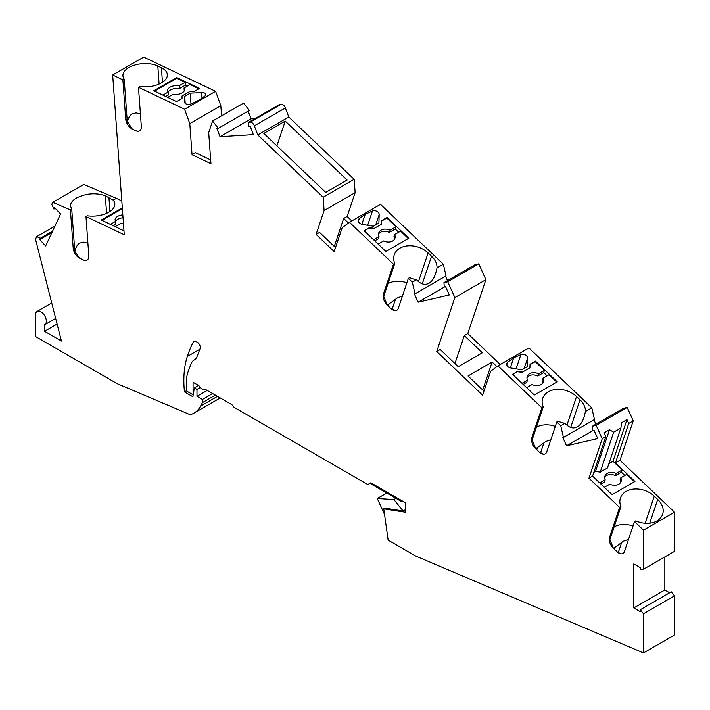 <?xml version="1.0" encoding="UTF-8"?>
<svg xmlns="http://www.w3.org/2000/svg" width="710" height="710" viewBox="0 0 710 710"><rect width="100%" height="100%" fill="white"/><g stroke="black" fill="none" stroke-linecap="round" stroke-linejoin="round"><path stroke-width="1.06" d="M600.909 484.06L604.45 482.019L605.195 479.8A8.52 6.204 -161.4 0 1 604.929 476.082A8.52 6.204 -161.4 0 1 607.272 473.339A8.52 6.204 -161.4 0 1 616.236 473.428L615.49 475.638L621.419 472.221L622.164 470.002L616.236 473.428M604.698 477.235A8.52 6.204 -161.4 0 1 606.535 475.558A8.52 6.204 -161.4 0 1 615.49 475.638M57.102 324.044L44.535 331.295L44.535 324.834A7.668 4.429 -120 0 0 44.757 324.719A7.668 4.429 -120 0 0 46.345 321.204A7.668 4.429 -120 0 0 42.999 313.492A7.668 4.429 -120 0 0 37.089 311.433A7.668 4.429 -120 0 0 35.5 314.947L35.5 336.513L117.035 383.586L190.173 414.693A46.869 27.06 -120 0 0 193.963 413.122A46.869 27.06 -120 0 0 200.495 406.191L202.403 402.623L202.403 399.481L196.981 396.349L196.981 389.391L194.371 387.882L192.88 396.766L184.467 391.902A105.666 61.007 60 0 1 183.846 380.462A105.666 61.007 60 0 1 187.307 356.491A187.467 108.239 60 0 1 193.324 341.989A4.26 2.458 60 0 1 193.928 341.341A4.26 2.458 60 0 1 196.058 341.545L197.3 342.264A4.26 2.458 60 0 1 200.318 347.483A4.26 2.458 60 0 1 200.131 348.566L197.096 356.447A17.04 9.842 60 0 1 194.3 359.908L194.043 360.05A17.04 9.842 60 0 0 191.238 363.511L188.256 371.259A42.609 24.601 -120 0 0 186.437 382.113L186.437 390.961L193.067 394.787L193.067 382.264L198.791 385.565L200.877 388.166L203.894 389.905L205.98 389.719L231.93 404.7L234.016 407.291L367.807 484.54L370.815 482.8L369.91 483.315L401.283 501.429L402.916 501.331M370.815 482.8L405.765 502.973L405.765 512.309L383.755 508.848L388.139 540.106L415.811 556.09L643.473 652.916L643.473 613.768L640.242 609.757L640.242 611.647L633.799 607.929L633.799 563.917L640.242 567.645L640.242 569.535L643.473 569.251L643.473 530.13L634.518 521.601L635.832 520.838A20.448 14.875 18.6 0 0 656.998 520.891A20.448 14.875 18.6 0 0 658.01 520.261A20.448 14.875 18.6 0 0 662.634 514.306A20.448 14.875 18.6 0 0 657.708 499.441L654.274 496.166A20.448 14.875 18.6 0 0 626.717 491.063A20.448 14.875 18.6 0 0 620.425 498.003A20.448 14.875 18.6 0 0 620.93 506.647L619.617 507.41L588.963 478.203L602.204 438.771L596.178 425.352L592.397 426.222L592.717 430.659L594.066 430.349L597.767 438.576L566.544 445.8L562.844 437.564L563.447 437.422L560.758 425.743L556.8 421.962L558.113 421.207A20.448 14.875 18.6 0 0 564.965 423.311C569.242 427.828 573.378 429.017 577.399 426.861C580.212 425.183 582.422 421.988 584.046 417.258L585.475 411.472A20.448 14.875 18.6 0 0 579.99 399.81L576.547 396.535A20.448 14.875 18.6 0 0 556.951 389.382A20.448 14.875 18.6 0 0 542.706 398.363A20.448 14.875 18.6 0 0 543.212 407.007L541.899 407.771L497.896 365.854L490.592 371.339L482.587 395.168L436.748 351.503L440.209 349.506L458.261 366.697L482.365 352.781L464.313 335.59L454.924 363.52M619.617 507.41L609.562 537.337A8.52 4.917 -120 0 0 613.431 548.333L617.735 552.336L621.348 553.844M604.325 487.317L609.775 484.167A8.52 6.204 -161.4 0 0 618.738 484.255A8.52 6.204 -161.4 0 0 621.081 481.513A8.52 6.204 -161.4 0 0 620.824 477.794L620.078 480.004A8.52 6.204 -161.4 0 1 620.567 482.569M85.369 260.517L83.327 259.975A8.52 4.917 60 0 0 85.351 260.517A8.52 4.917 60 0 0 88.803 255.6L85.972 216.532L124.268 234.779L112.668 75.003L122.874 79.866L124.188 79.103A20.448 10.73 175.8 0 1 122.937 75.855A20.448 10.73 175.8 0 1 128.927 67.512A20.448 10.73 175.8 0 1 157.798 66.021L161.401 67.734A20.448 10.73 175.8 0 1 167.338 74.603A20.448 10.73 175.8 0 1 139.799 86.54L138.477 87.294L184.591 109.26L215.618 91.341L220.828 105.692L221.564 115.828M127.383 122.351C128.208 118.109 129.841 115.26 132.291 113.813L136.018 112.881L140.411 113.928M154.514 91.129L176.746 78.286L185.15 82.289L179.231 85.715L179.435 88.608A8.52 4.473 -4.2 0 0 170.311 90.081A8.52 4.473 -4.2 0 0 168.172 92.078L168.394 94.98L165.785 96.489M179.231 85.715A8.52 4.473 -4.2 0 0 170.107 87.188A8.52 4.473 -4.2 0 0 167.604 90.658A8.52 4.473 -4.2 0 0 168.181 92.087L162.918 95.131M167.72 97.412L172.983 94.377A8.52 4.473 -4.2 0 0 182.106 92.904A8.52 4.473 -4.2 0 0 184.609 89.424A8.52 4.473 -4.2 0 0 184.032 87.996L184.236 90.889A8.52 4.473 -4.2 0 1 184.254 90.907M190.209 93.161L184.707 96.347L184.68 102.338A4.26 2.236 175.8 0 0 184.689 102.426A4.26 2.236 175.8 0 0 187.191 104.255A4.26 2.236 175.8 0 0 191.638 103.713L198.88 100.19L204.862 96.072A4.26 2.236 -4.2 0 0 205.838 94.51A4.26 2.236 -4.2 0 0 205.82 94.377A4.26 2.236 -4.2 0 0 201.596 92.575L190.209 93.161L190.999 103.971M123.034 217.757A8.52 4.473 -4.2 0 0 117.807 219.319A8.52 4.473 -4.2 0 0 115.659 221.316M113.272 225.727L115.881 224.218L115.677 221.325A8.52 4.473 -4.2 0 1 115.1 219.896A8.52 4.473 -4.2 0 1 117.594 216.426A8.52 4.473 -4.2 0 1 122.821 214.864M115.215 226.65L120.478 223.614A8.52 4.473 -4.2 0 0 123.469 223.765M52.709 202.35L70.423 209.885L71.737 209.13L70.503 206.077C70.396 203.122 72.402 200.424 76.511 197.975C86.15 193.289 95.752 192.534 105.32 195.729L113.192 200.105L116.325 198.294L83.736 184.431L52.709 202.35L51.759 204.373L53.978 209.051L54.626 207.675L60.554 214.012L45.662 245.926L39.733 239.589L40.372 238.214L36.716 236.625L35.509 239.19L61.424 341.048L44.535 331.295M74.878 251.589C75.704 247.346 77.337 244.506 79.786 243.051L83.505 242.119L87.907 243.175M437.04 267.883A20.448 14.875 18.6 0 0 431.556 256.221L428.112 252.946A20.448 14.875 18.6 0 0 408.516 245.793A20.448 14.875 18.6 0 0 394.263 254.783A20.448 14.875 18.6 0 0 394.778 263.428L393.464 264.182L349.462 222.274L380.489 204.356L443.359 264.244L437.04 267.883L435.603 273.678C433.987 278.4 431.778 281.604 428.964 283.272C424.944 285.429 420.799 284.248 416.53 279.731A20.448 14.875 18.6 0 1 409.679 277.619L408.356 278.382L398.31 308.309A8.52 4.917 60 0 1 395.124 310.625A8.52 4.917 60 0 1 390.713 308.389L395.195 310.625M378.173 244.089L383.622 240.947A8.52 6.204 -161.4 0 0 392.577 241.036A8.52 6.204 -161.4 0 0 394.929 238.285A8.52 6.204 -161.4 0 0 394.662 234.566L393.917 236.785A8.52 6.204 -161.4 0 1 394.405 239.35M374.756 240.841L378.288 238.8L379.033 236.581A8.52 6.204 -161.4 0 1 378.767 232.862A8.52 6.204 -161.4 0 1 381.119 230.12A8.52 6.204 -161.4 0 1 390.083 230.2L389.337 232.418L395.257 229.002L398.674 232.25M378.545 234.016A8.52 6.204 -161.4 0 1 380.374 232.33A8.52 6.204 -161.4 0 1 389.337 232.418M372.457 211.021A4.26 3.097 -161.4 0 1 375.537 210.826A4.26 3.097 -161.4 0 1 379.184 214.597L378.9 223.055L373.389 226.241L362.269 224.369A4.26 3.097 18.6 0 1 358.328 219.851A4.26 3.097 18.6 0 1 359.233 218.653L365.242 214.269L372.457 211.021L367.665 225.274M556.8 421.962L546.744 451.888A8.52 4.917 60 0 1 543.558 454.205A8.52 4.917 60 0 1 539.147 451.977L543.629 454.214M520.891 354.601A4.26 3.097 -161.4 0 1 523.971 354.405A4.26 3.097 -161.4 0 1 527.619 358.186L527.335 366.644L521.832 369.821L510.703 367.949A4.26 3.097 18.6 0 1 506.771 363.431A4.26 3.097 18.6 0 1 507.668 362.242L513.685 357.849L520.891 354.601L516.099 368.863M526.607 387.678L532.056 384.527A8.52 6.204 -161.4 0 0 541.011 384.616A8.52 6.204 -161.4 0 0 543.363 381.873A8.52 6.204 -161.4 0 0 543.097 378.155L542.351 380.374A8.52 6.204 -161.4 0 1 542.848 382.93M523.19 384.421L526.722 382.379L527.468 380.161A8.52 6.204 -161.4 0 1 527.21 376.442A8.52 6.204 -161.4 0 1 529.553 373.7A8.52 6.204 -161.4 0 1 538.517 373.788L537.772 376.007L543.7 372.581L547.108 375.839M526.98 377.605A8.52 6.204 -161.4 0 1 528.808 375.918A8.52 6.204 -161.4 0 1 537.772 376.007M622.164 470.002L612.996 461.269L626.992 419.61L621.569 422.743L620.886 427.988L613.653 432.159L609.517 429.701L595.521 471.36L593.853 472.319M609.517 429.701L604.095 432.834L605.825 436.685L592.575 476.117L588.963 478.203M497.896 365.854L528.923 347.944L591.794 407.824L594.474 419.512L563.447 437.422M560.758 425.743L564.965 423.311M585.475 411.472L591.794 407.824M512.558 374.294L517.981 371.17L522.684 371.96L529.917 367.78L530.033 364.212L535.455 361.079L557.235 381.82L534.337 395.035L512.558 374.294M527.468 380.161L522.019 383.311M556.755 382.095L549.025 374.729L543.097 378.155M535.455 361.079L535.269 361.63L544.437 370.363L538.517 373.788M543.7 372.581L544.437 370.363M530.024 364.665L535.269 361.63M529.917 367.78L522.684 371.96M512.851 374.578L517.981 371.17M517.794 371.72L522.498 372.51M513.685 357.849L510.312 367.869M613.653 432.159L600.225 472.15L595.521 471.36M566.544 445.8L592.797 430.642M593.951 419.814L595.921 424.189M541.899 407.771L531.843 437.697A8.52 4.917 -120 0 0 535.713 448.702L539.147 451.977M543.212 407.007L532.136 439.969L535.713 448.702M536.414 427.251A20.448 14.875 -161.4 0 1 555.309 426.382M531.843 437.697L532.136 439.969M536.769 449.705L537.497 447.54L545.875 441.469L550.845 439.676M537.497 447.54L535.686 448.676M496.885 366.617L492.101 362.064L482.72 389.994M492.101 362.064L468.005 375.98L483.936 391.157M464.313 335.59L467.775 333.585L500.239 364.505M443.359 264.244L446.04 275.924L415.013 293.842L412.324 282.154L408.356 278.382M412.324 282.154L416.53 279.731M364.123 230.714L369.546 227.582L374.25 228.371L381.483 224.2L381.598 220.624L387.021 217.491L408.8 238.232L385.903 251.455L364.123 230.714M365.242 214.269L361.878 224.289M379.033 236.581L373.584 239.723M408.321 238.516L400.591 231.149L394.662 234.566M387.021 217.491L386.835 218.05L396.002 226.783L390.083 230.2M395.257 229.002L396.002 226.783M381.581 221.076L386.835 218.05M381.483 224.2L374.25 228.371M364.416 230.99L369.546 227.582M369.36 228.132L374.063 228.931M393.464 264.182L383.409 294.117A8.52 4.917 -120 0 0 387.278 305.114L390.713 308.389M394.778 263.428L383.702 296.381L387.278 305.114M387.98 283.672A20.448 14.875 -161.4 0 1 406.874 282.802M383.409 294.117L383.702 296.381M388.326 306.116L389.053 303.951L397.431 297.889L402.41 296.088M389.053 303.951L387.252 305.096M349.462 222.274L342.158 227.759L334.153 251.589L316.101 234.389L319.562 232.392L335.502 247.568M348.45 223.029L343.667 218.476L347.137 216.479L351.796 220.925M316.101 234.389L324.106 210.559L355.142 192.65L347.137 216.479M343.667 218.476L334.286 246.414M324.106 210.559L323.156 197.22L354.183 179.302L355.142 192.65M323.156 197.22L257.774 134.935L288.801 117.026L354.183 179.302M285.234 121.082L263.836 133.436L325.73 192.383L347.119 180.038L285.234 121.082L276.9 145.878M257.774 134.935L254.349 125.83L285.376 107.911L288.801 117.026M285.376 107.911A4.26 2.458 -120 0 0 281.284 104.192L279.882 104.281L248.846 122.191L250.248 122.102L281.284 104.192M254.349 125.83A4.26 2.458 -120 0 0 250.248 122.102M248.846 122.191L248.784 126.415L250.222 126.327L253.346 134.643L220.011 136.728L251.047 118.818L255.147 118.561M220.011 136.728L216.887 128.412L218.325 128.324L249.352 110.414L243.61 103.101L212.574 121.02L208.704 132.619L210.959 163.726L192.055 154.718L195.516 152.721L210.684 159.945M54.91 226.117L36.716 236.625M52.54 231.194L40.372 238.214M51.901 232.561L39.733 239.589M55.229 208.332L53.978 209.051M113.192 200.105A20.448 10.73 175.8 0 1 114.825 203.85A20.448 10.73 175.8 0 1 87.286 215.778L85.972 216.532M71.737 209.13L74.799 251.358L73.201 248.163A8.52 4.917 -120 0 0 79.724 258.262L74.799 251.358M70.423 209.885L73.201 248.163M83.327 259.975L79.724 258.262M121.809 200.912L116.325 198.294M122.315 207.888L101.29 220.02L123.984 230.83M102.009 220.366L122.368 208.607M110.414 224.369L115.677 221.325M112.668 75.003L143.704 57.084L215.618 91.341M192.055 154.718L189.792 123.611L220.828 105.692M189.792 123.611L184.591 109.26M182.044 95.983L189.277 91.812L194.087 91.563L199.51 88.43L176.701 77.567L153.804 90.782L176.612 101.645L182.035 98.521L182.044 95.983M184.707 96.347L185.212 103.403M176.701 77.567L176.746 78.286M185.15 82.289L185.363 85.182L179.435 88.608M187.307 86.105L185.363 85.182M184.032 87.996L189.952 84.579L198.844 88.812M248.145 111.106L251.047 118.818M212.574 121.02L218.325 128.324M135.841 130.738L137.882 131.279A8.52 4.917 60 0 1 135.841 130.738L132.237 129.025L125.705 118.925A8.52 4.917 -120 0 0 132.237 129.025M138.477 87.294L141.317 126.362A8.52 4.917 60 0 1 137.855 131.279M124.188 79.103L127.312 122.12M122.874 79.866L125.705 118.925M467.775 333.585L485.888 279.678L454.853 297.596L447.744 281.764L443.963 282.642L444.282 287.071L445.631 286.76L449.323 294.996L418.11 302.211L414.409 293.976L415.013 293.842M436.748 351.503L454.853 297.596M485.888 279.678L478.771 263.845L447.744 281.764M478.771 263.845L474.99 264.723L443.963 282.642M444.362 287.053L418.11 302.211M445.516 276.226L447.477 280.61M592.397 426.222L623.433 408.303L627.214 407.433L596.178 425.352M643.473 569.251L674.5 551.333L674.5 512.212L619.99 460.293L633.24 420.861L627.214 407.433M669.636 592.788L664.826 590.01L664.826 556.915M640.242 609.757L671.278 591.838L674.5 595.85L643.473 613.768M643.473 652.916L674.5 634.997L674.5 595.85M612.996 461.269L608.914 463.621M620.886 427.988L607.449 467.979L600.225 472.15M605.195 479.8L599.746 482.951M621.419 472.221L624.835 475.478M634.483 481.735L626.744 474.369L620.824 477.794M619.99 460.293L615.472 462.902L634.953 481.46L623.504 488.072L612.055 494.675L592.575 476.117M615.472 462.902L628.723 423.471L633.24 420.861M626.992 419.61L628.723 423.471M620.93 506.647L609.863 539.6L613.431 548.333M614.132 526.891A20.448 14.875 -161.4 0 1 633.036 526.021M609.562 537.337L609.863 539.6M614.487 549.345L615.215 547.179L623.593 541.109L628.572 539.307M615.215 547.179L613.413 548.315M643.473 530.13L674.5 512.212M634.518 521.601L624.463 551.528A8.52 4.917 60 0 1 621.277 553.844A8.52 4.917 60 0 1 616.875 551.608M602.204 438.771L605.825 436.685M207.222 390.438L196.981 396.349M212.645 393.562L202.403 399.481M215.37 395.133L202.403 402.623M186.437 390.766L184.467 391.902M198.587 385.45L194.371 387.882M200.318 387.465L196.981 389.391M395.949 498.349L393.864 499.556L403.156 511.014L405.765 509.505M383.755 508.848L384.962 508.156L403.156 511.014M384.545 514.493L377.294 498.518L393.864 499.556M386.764 493.051L377.294 498.518M664.826 590.01L633.799 607.929M199.874 349.231L187.307 356.491M157.798 66.021L159.111 84.082M201.596 92.575L201.995 98.051M105.32 195.729L106.598 213.32M527.619 358.186L524.158 368.481M507.668 362.242L506.762 364.931M579.99 399.81L570.707 427.42M576.547 396.535L566.926 425.183M543.78 443.271L540.505 453.033M379.184 214.597L375.723 224.892M359.233 218.653L358.328 221.343M431.556 256.221L422.272 283.84M428.112 252.946L418.483 281.604M395.346 299.682L392.071 309.445M108.914 197.256L109.943 211.5M161.401 67.734L162.457 82.262M654.274 496.166L645.168 523.252M657.708 499.441L649.739 523.181M621.507 542.91L618.224 552.664M217.5 396.366L200.495 406.191M194.797 341.137L193.324 341.989M37.089 311.433L51.741 302.975M44.757 324.719L55.664 318.417M193.963 413.122L220.242 397.955"/></g></svg>
